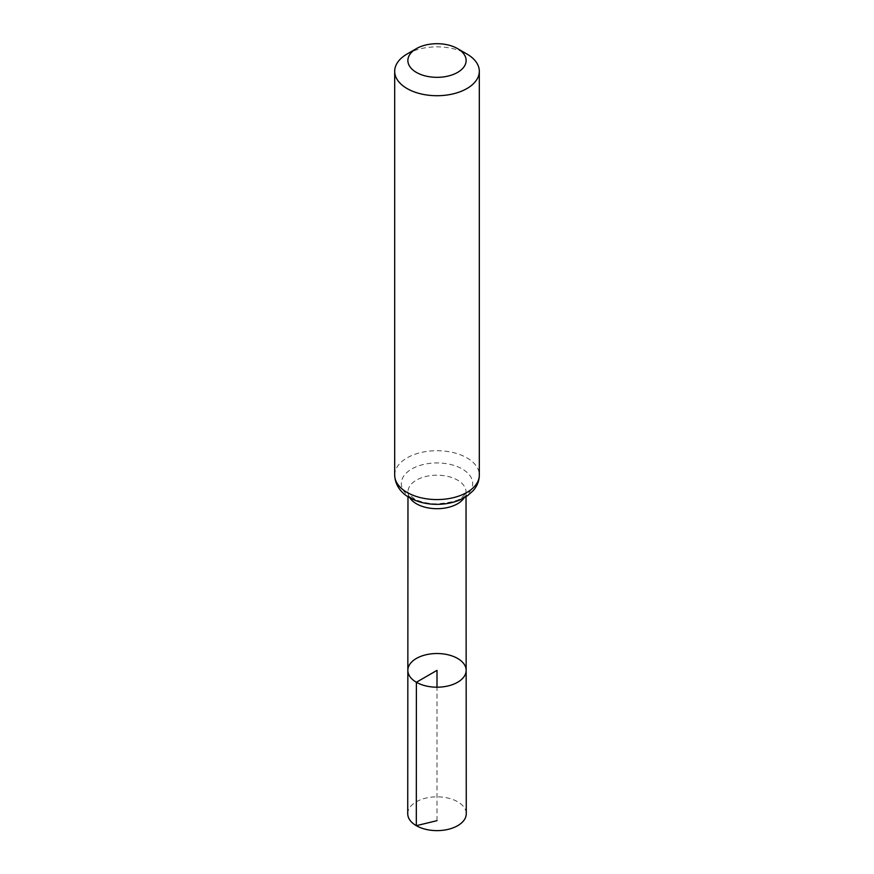 <?xml version="1.0" encoding="UTF-8"?>
<svg xmlns="http://www.w3.org/2000/svg" width="874" height="874" viewBox="0 0 874 874"><rect width="100%" height="100%" fill="white"/><g stroke="black" fill="none" stroke-linecap="round" stroke-linejoin="round"><path stroke-width="0.66" stroke-dasharray="4.37 3.28" d="M407.841 670.358A29.159 16.835 180 0 1 437 653.523A29.159 16.835 180 0 1 466.159 670.358M407.076 54.013A42.313 24.428 180 0 1 466.924 54.013M407.732 813.716A29.268 16.901 180 0 1 425.802 798.115A29.268 16.901 180 0 1 457.692 801.775A29.268 16.901 180 0 1 466.268 813.716M437 820.664L437 687.193M409.808 497.809A29.028 16.759 180 0 1 407.972 491.942A29.028 16.759 180 0 1 437 475.194A29.028 16.759 180 0 1 466.028 491.942A29.028 16.759 180 0 1 464.192 497.809M394.687 475.139A42.313 24.428 180 0 1 437 450.711A42.313 24.428 180 0 1 479.313 475.139M411.774 498.104A35.67 20.594 180 0 1 427.768 463.646A35.67 20.594 180 0 1 471.457 488.872A35.67 20.594 180 0 1 411.774 498.104M466.028 496.716L466.028 491.942C466.585 492.488 465.318 494.192 462.215 497.077C459.79 500.398 451.126 502.681 436.224 503.927C422.841 503.424 416.111 499.873 414.145 498.628C408.453 493.919 406.399 491.691 407.972 491.942L407.972 496.716"/><path stroke-width="1.31" d="M416.385 682.266A29.159 16.835 180 0 1 407.841 670.358A29.159 16.835 180 0 1 437 653.523A29.159 16.835 180 0 1 466.159 670.358A29.159 16.835 180 0 1 448.165 685.915A29.159 16.835 180 0 1 416.385 682.266A29.159 16.835 180 0 1 407.841 670.358L407.732 813.716A29.268 16.901 180 0 0 416.308 825.679A29.268 16.901 180 0 0 448.209 829.339A29.268 16.901 180 0 0 466.268 813.716L466.159 670.358A29.159 16.835 180 0 1 448.165 685.915A29.159 16.835 180 0 1 416.385 682.266M416.406 72.411A29.126 16.814 180 0 1 416.406 48.627A29.126 16.814 180 0 1 457.594 48.627A29.126 16.814 180 0 1 457.594 72.411A29.126 16.814 180 0 1 416.406 72.411M457.594 48.627L466.924 54.013A42.313 24.428 180 0 1 479.313 71.286A42.313 24.428 180 0 1 453.191 93.857A42.313 24.428 180 0 1 407.076 88.558A42.313 24.428 180 0 1 394.687 71.286A42.313 24.428 180 0 1 407.076 54.013L416.406 48.627M437 687.193L437 670.358L416.385 682.266L416.308 825.679L437 820.664M464.192 497.809A29.028 16.759 180 0 1 416.483 503.795A29.028 16.759 180 0 1 409.808 497.809M407.076 492.423A42.313 24.428 180 0 1 394.687 475.139C395.201 487.353 403.591 494.455 409.414 497.579C417.499 502.091 426.796 504.353 437.284 504.342C445.554 504.287 453.169 502.779 460.139 499.819L467.666 495.602L473.347 490.478C477.237 485.944 479.225 480.842 479.313 475.139A42.313 24.428 180 0 1 453.191 497.71A42.313 24.428 180 0 1 407.076 492.423M407.972 496.716L407.841 670.358M466.028 496.716L466.159 670.358M394.687 71.286L394.687 475.139M479.313 71.286L479.313 475.139"/></g></svg>

